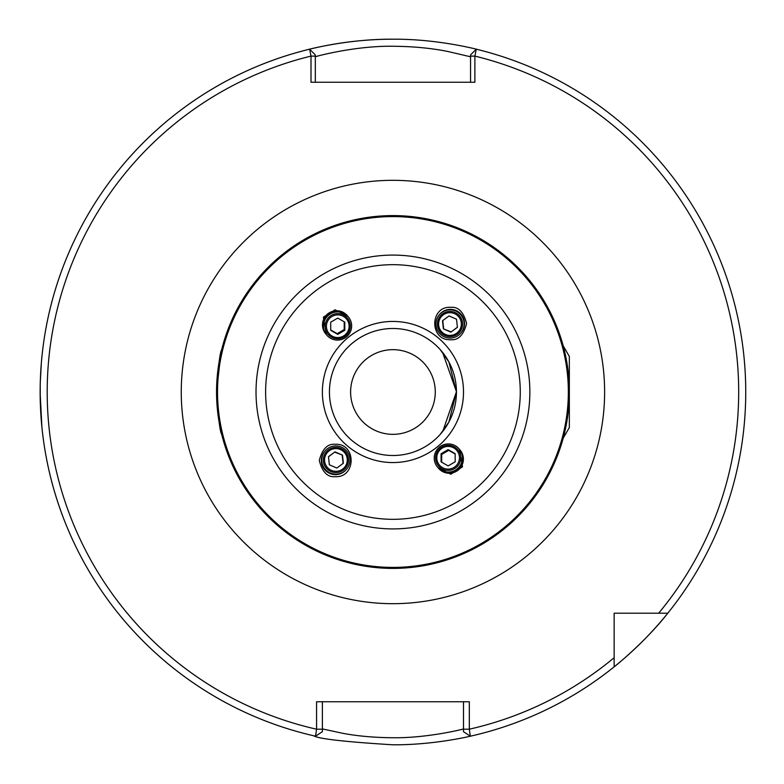 <?xml version="1.0" encoding="UTF-8"?>
<svg xmlns="http://www.w3.org/2000/svg" width="784" height="784" viewBox="0 0 784 784"><rect width="100%" height="100%" fill="white"/><g stroke="black" fill="none" stroke-linecap="round" stroke-linejoin="round"><path stroke-width="1.18" d="M325.928 315.658A11.642 11.593 -40 0 1 329.398 312.747M347.998 316.481A14.112 14.063 140 0 0 347.89 316.354A14.112 14.063 140 0 0 347.871 316.324L335.062 309.778L323.371 317.157L326.242 334.464A14.112 14.063 140 0 0 326.262 334.484L326.271 334.503A14.112 14.063 140 0 0 326.379 334.631M450.78 307.318C429.446 305.995 429.426 341.06 450.761 339.717C458.346 340.403 463.628 335.003 466.598 323.508C463.638 312.012 458.366 306.622 450.78 307.318M335.101 476.682C356.436 478.005 356.455 442.94 335.121 444.283C327.536 443.597 322.253 448.997 319.284 460.492C322.244 471.988 327.516 477.378 335.101 476.682M459.963 468.342A11.642 11.593 140 0 1 456.484 471.253M437.884 467.519A14.112 14.063 -40 0 0 437.991 467.646A14.112 14.063 -40 0 0 438.011 467.676L450.82 474.222L462.511 466.843L459.64 449.536A14.112 14.063 -40 0 0 459.62 449.516L459.61 449.497A14.112 14.063 -40 0 0 459.502 449.369M392.941 434.336A42.336 42.336 0 0 0 435.277 392A42.336 42.336 0 0 0 392.941 349.664A42.336 42.336 0 0 0 350.605 392A42.336 42.336 0 0 0 392.941 434.336M41.385 362.443L40.288 381.945M40.229 384.131L40.229 399.82M40.288 402.006L41.905 427.28L40.141 393.137M470.557 56.781L447.831 51.479C431.347 48.157 413.05 46.413 392.941 46.256C353.692 45.668 312.375 57.34 315.325 56.781M306.544 49.941C305.476 50.205 346.685 38.837 392.941 39.2A352.8 352.8 0 0 0 315.55 736.205L316.56 729.198L322.381 729.198L322.381 731.688L315.55 736.205L322.381 731.688M472.144 735.794C473.134 735.568 435.326 745.094 392.941 744.8C344.823 741.831 318.422 738.832 313.737 735.794M440.275 349.664L448.899 361.983L456.445 391.951L448.899 422.017L440.275 434.336M216.541 392C218.226 417.647 219.941 431.739 221.686 434.297C219.941 431.749 218.226 417.647 216.541 392C218.226 366.383 219.941 352.281 221.686 349.703C219.941 352.281 218.226 366.373 216.541 392L220.912 352.957M392.941 568.4A176.4 176.4 0 0 1 216.541 392A176.4 176.4 0 0 1 392.941 215.6A176.4 176.4 0 0 1 569.341 392A176.4 176.4 0 0 1 392.941 568.4A176.4 176.4 0 0 0 569.341 392A176.4 176.4 0 0 0 392.941 215.6M392.941 455.504A63.504 63.504 0 0 1 329.437 392A63.504 63.504 0 0 1 392.941 328.496A63.504 63.504 0 0 1 456.445 392A63.504 63.504 0 0 1 392.941 455.504A63.504 63.504 0 0 0 456.445 392A63.504 63.504 0 0 0 392.941 328.496M441.029 433.474L442.127 432.17M442.774 431.357L456.445 391.706L442.578 352.388M281.466 255.29L288.718 249.684M277.663 525.525L270.882 519.351M508.218 258.475L515 264.649M504.416 528.71L497.164 534.316M562.285 441.392L563.186 438.197L569.341 427.535L569.341 356.465L563.186 345.803L562.285 342.608M316.569 729.198L316.569 701.758L469.322 701.758L469.322 729.198L470.331 736.205A352.8 352.8 0 0 0 667.782 613.206L614.146 613.206L614.146 666.841C614.362 666.9 645.761 641.508 667.782 613.206A352.8 352.8 0 0 0 476.27 49.186L474.888 56.105L474.888 82.242L311.003 82.242L311.003 56.105L309.611 49.186A352.8 352.8 0 0 0 315.55 736.205M463.501 731.688L470.331 736.205L463.501 731.688L463.501 729.198L469.322 729.198A345.744 345.744 0 0 0 614.146 657.717L614.146 666.841A352.8 352.8 0 0 0 667.782 613.206L658.658 613.206L667.782 613.206A352.8 352.8 0 0 0 476.27 49.186L470.557 54.9L476.27 49.186M392.941 39.2C439.295 38.837 480.406 50.215 479.338 49.941M463.501 729.198L463.501 701.758M322.381 728.924L343.069 733.363C358.004 736.147 374.644 737.607 393 737.744C428.632 738.224 466.196 728.444 463.501 728.924M322.381 701.758L322.381 729.198M614.146 657.717L614.146 666.841A352.8 352.8 0 0 1 470.331 736.205M315.325 54.9L309.611 49.186L315.325 54.9L315.325 82.242M470.557 82.242L470.557 54.9M658.658 613.206A345.744 345.744 0 0 0 474.888 56.105L470.557 56.105M315.325 56.105L311.003 56.105A345.744 345.744 0 0 0 316.56 729.198M438.364 468.087A14.112 14.063 -40 0 0 438.472 468.215L438.491 468.244A14.112 14.063 -40 0 0 438.491 468.244A14.112 14.063 -40 0 0 461.511 466.147A14.112 14.063 -40 0 0 460.11 450.094A14.112 14.063 -40 0 0 460.1 450.085A14.112 14.063 -40 0 0 459.983 449.947M438.472 468.215A14.112 14.063 -40 0 0 461.492 466.117A14.112 14.063 -40 0 0 460.09 450.075L460.11 450.094M438.119 467.803A14.112 14.063 -40 0 0 438.227 467.93L438.256 467.96A14.112 14.063 -40 0 0 438.256 467.96A14.112 14.063 -40 0 0 461.276 465.863A14.112 14.063 -40 0 0 459.875 449.81A14.112 14.063 -40 0 0 459.865 449.8L459.855 449.791A14.112 14.063 -40 0 0 459.747 449.663M438.227 467.93A14.112 14.063 -40 0 0 461.257 465.833A14.112 14.063 -40 0 0 459.855 449.791M459.61 449.497A14.112 14.063 -40 0 1 441.774 470.802A14.112 14.063 -40 0 1 437.991 467.646L437.991 467.646A14.112 14.063 -40 0 0 461.041 465.578A14.112 14.063 -40 0 0 459.64 449.526M437.648 467.225A14.112 14.063 -40 0 0 437.756 467.362A14.112 14.063 -40 0 0 437.776 467.382A14.112 14.063 -40 0 0 460.796 465.294A14.112 14.063 -40 0 0 459.267 449.085M437.776 467.382L437.756 467.362A14.112 14.063 -40 0 0 460.776 465.265A14.112 14.063 -40 0 0 459.375 449.212A14.112 14.063 -40 0 0 459.385 449.232L459.375 449.212M437.541 467.097L437.511 467.078A14.112 14.063 -40 0 0 437.541 467.097A14.112 14.063 -40 0 0 460.561 465.01A14.112 14.063 -40 0 0 459.159 448.958A14.112 14.063 -40 0 0 459.15 448.948A14.112 14.063 -40 0 0 436.11 451.025A14.112 14.063 -40 0 0 441.294 470.233A14.112 14.063 -40 0 0 459.13 448.928L459.159 448.958M441.892 468.744A12.603 12.554 140 0 1 437.256 451.584A12.603 12.554 140 0 1 454.446 446.89A12.603 12.554 140 0 1 459.071 464.05A12.603 12.554 140 0 1 441.892 468.744M438.295 452.152A11.358 11.319 -40 0 0 442.47 467.617A11.358 11.319 -40 0 0 457.954 463.383A11.358 11.319 -40 0 0 453.779 447.919A11.358 11.319 -40 0 0 438.295 452.152M441.088 461.874L448.134 465.902L455.181 461.796L455.161 453.662L448.115 449.634L441.078 453.74L441.088 461.874M441.676 462.207L441.666 454.446L441.078 453.74M448.115 449.634L448.713 450.349L441.666 454.446M448.713 450.349L455.171 454.034M324.684 451.388A14.112 14.102 40 0 0 324.645 451.437A14.112 14.102 40 0 0 324.635 451.447A14.112 14.102 40 0 0 329.79 473.438A14.112 14.102 40 0 0 346.254 469.596A14.112 14.102 40 0 0 346.312 469.528M324.635 451.447L324.645 451.437A14.112 14.102 40 0 0 329.799 473.428A14.112 14.102 40 0 0 346.263 469.577L346.254 469.596M324.782 451.27A14.112 14.102 40 0 0 324.743 451.329A14.112 14.102 40 0 0 324.733 451.339A14.112 14.102 40 0 0 329.888 473.33A14.112 14.102 40 0 0 346.352 469.479A14.112 14.102 40 0 0 346.352 469.469L346.361 469.469A14.112 14.102 40 0 0 346.401 469.41M324.733 451.339L324.743 451.329A14.112 14.102 40 0 0 329.897 473.311A14.112 14.102 40 0 0 346.361 469.469M324.88 451.163A14.112 14.102 40 0 0 324.841 451.212A14.112 14.102 40 0 0 324.831 451.221A14.112 14.102 40 0 0 329.976 473.213A14.112 14.102 40 0 0 346.45 469.361L346.459 469.351A14.112 14.102 40 0 0 346.499 469.302M324.831 451.221L324.841 451.212A14.112 14.102 40 0 0 329.986 473.203A14.112 14.102 40 0 0 346.459 469.351M324.978 451.045A14.112 14.102 40 0 0 324.929 451.094A14.112 14.102 40 0 0 324.919 451.104A14.112 14.102 40 0 0 330.074 473.095A14.112 14.102 40 0 0 346.548 469.253A14.112 14.102 40 0 0 346.548 469.244M324.919 451.104L324.929 451.094A14.112 14.102 40 0 0 330.084 473.085A14.112 14.102 40 0 0 346.597 469.185M325.017 450.996L325.027 450.986A14.112 14.102 40 0 0 330.172 472.987A14.112 14.102 40 0 0 346.636 469.136A14.112 14.102 40 0 0 346.646 469.126A14.112 14.102 40 0 0 341.491 447.135A14.112 14.102 40 0 0 325.027 450.986A14.112 14.102 40 0 0 325.017 450.996A14.112 14.102 40 0 0 330.182 472.977A14.112 14.102 40 0 0 346.646 469.126L346.646 469.126M330.848 471.517A12.603 12.593 -140 0 1 324.36 454.916A12.603 12.593 -140 0 1 340.952 448.438A12.603 12.593 -140 0 1 347.439 465.039A12.603 12.593 -140 0 1 330.848 471.517M325.517 455.396A11.358 11.348 40 0 0 331.367 470.361A11.358 11.348 40 0 0 346.322 464.52A11.358 11.348 40 0 0 340.472 449.555A11.358 11.348 40 0 0 325.517 455.396M329.358 464.785L336.816 468.058L343.382 463.226L342.481 455.132L335.013 451.868L328.457 456.69L329.358 464.785M335.013 451.868L328.467 456.788M334.778 452.143L342.481 455.132M342.236 455.416L343.127 463.413M289.071 534.58L270.568 519.047M515.313 519.047L496.811 534.58M461.198 332.612A14.112 14.102 -140 0 0 461.237 332.563L461.247 332.553A14.112 14.102 -140 0 0 456.092 310.562A14.112 14.102 -140 0 0 439.628 314.404A14.112 14.102 -140 0 0 439.618 314.413A14.112 14.102 -140 0 0 439.579 314.472M461.247 332.553L461.237 332.563A14.112 14.102 -140 0 0 456.082 310.572A14.112 14.102 -140 0 0 439.618 314.423L439.628 314.404M461.1 332.73A14.112 14.102 -140 0 0 461.139 332.671A14.112 14.102 -140 0 0 461.149 332.661A14.112 14.102 -140 0 0 455.994 310.67A14.112 14.102 -140 0 0 439.53 314.521A14.112 14.102 -140 0 0 439.53 314.531A14.112 14.102 -140 0 0 439.481 314.59M461.149 332.661L461.139 332.671A14.112 14.102 -140 0 0 455.984 310.689A14.112 14.102 -140 0 0 439.52 314.531L439.52 314.531M461.002 332.837A14.112 14.102 -140 0 0 461.061 332.779A14.112 14.102 -140 0 0 455.906 310.787A14.112 14.102 -140 0 0 439.432 314.639L439.432 314.639A14.112 14.102 -140 0 0 439.383 314.698M461.061 332.779L461.051 332.788A14.112 14.102 -140 0 0 455.896 310.797A14.112 14.102 -140 0 0 439.422 314.649L439.422 314.649M460.904 332.955A14.112 14.102 -140 0 0 460.953 332.906A14.112 14.102 -140 0 0 460.963 332.896A14.112 14.102 -140 0 0 455.808 310.905A14.112 14.102 -140 0 0 439.344 314.747A14.112 14.102 -140 0 0 439.285 314.815M460.963 332.896L460.953 332.906A14.112 14.102 -140 0 0 455.798 310.915A14.112 14.102 -140 0 0 439.334 314.766L439.344 314.747M462.981 329.603A14.112 14.102 -140 0 0 439.246 314.864A14.112 14.102 -140 0 0 439.236 314.874A14.112 14.102 -140 0 0 444.391 336.865A14.112 14.102 -140 0 0 460.855 333.014A14.112 14.102 -140 0 0 460.865 333.004A14.112 14.102 -140 0 0 462.981 329.603M460.865 333.004L460.855 333.014A14.112 14.102 -140 0 0 455.7 311.023A14.112 14.102 -140 0 0 439.236 314.874L439.236 314.874M455.034 312.483A12.603 12.593 40 0 1 461.521 329.084A12.603 12.593 40 0 1 444.93 335.562A12.603 12.593 40 0 1 438.442 318.961A12.603 12.593 40 0 1 455.034 312.483M460.375 328.604A11.358 11.348 -140 0 0 454.524 313.639A11.358 11.348 -140 0 0 439.559 319.48A11.358 11.348 -140 0 0 445.41 334.445A11.358 11.348 -140 0 0 460.375 328.604M456.523 319.215L449.065 315.942L442.499 320.774L443.411 328.868L450.869 332.132L457.425 327.31L456.523 319.215M450.869 332.132L457.415 327.212M451.104 331.857L443.411 328.868M443.646 328.584L442.754 320.587M496.811 249.42L515.313 264.953M347.518 315.913A14.112 14.063 140 0 0 347.41 315.785L347.39 315.756A14.112 14.063 140 0 0 347.39 315.756A14.112 14.063 140 0 0 324.37 317.853A14.112 14.063 140 0 0 325.899 334.053M347.41 315.785A14.112 14.063 140 0 0 324.39 317.883A14.112 14.063 140 0 0 325.772 333.906A14.112 14.063 140 0 0 325.781 333.915L325.772 333.906M347.763 316.197A14.112 14.063 140 0 0 347.655 316.07A14.112 14.063 140 0 0 347.626 316.04A14.112 14.063 140 0 0 324.605 318.137A14.112 14.063 140 0 0 326.026 334.209A14.112 14.063 140 0 0 326.144 334.337M347.626 316.04L347.655 316.07A14.112 14.063 140 0 0 324.625 318.167A14.112 14.063 140 0 0 326.007 334.19A14.112 14.063 140 0 0 326.017 334.2L326.026 334.209M326.271 334.503A14.112 14.063 140 0 1 344.107 313.198A14.112 14.063 140 0 1 347.89 316.354L347.871 316.324A14.112 14.063 140 0 0 324.841 318.422A14.112 14.063 140 0 0 326.242 334.474M348.233 316.775A14.112 14.063 140 0 0 348.125 316.638L348.106 316.618A14.112 14.063 140 0 0 348.106 316.618A14.112 14.063 140 0 0 325.086 318.706A14.112 14.063 140 0 0 326.614 334.915M348.125 316.638A14.112 14.063 140 0 0 325.105 318.735A14.112 14.063 140 0 0 326.507 334.788A14.112 14.063 140 0 0 326.497 334.768L326.507 334.788M348.361 316.912A14.112 14.063 140 0 0 348.341 316.903A14.112 14.063 140 0 0 325.321 318.99A14.112 14.063 140 0 0 330.534 338.227A14.112 14.063 140 0 0 348.37 316.922A14.112 14.063 140 0 0 325.35 319.019A14.112 14.063 140 0 0 326.752 335.072A14.112 14.063 140 0 0 326.732 335.052L326.752 335.072M343.99 315.256A12.603 12.554 -40 0 1 348.625 332.416A12.603 12.554 -40 0 1 331.436 337.11A12.603 12.554 -40 0 1 326.81 319.95A12.603 12.554 -40 0 1 343.99 315.256M347.586 331.848A11.358 11.319 140 0 0 343.412 316.383A11.358 11.319 140 0 0 327.928 320.617A11.358 11.319 140 0 0 332.102 336.081A11.358 11.319 140 0 0 347.586 331.848M344.793 322.126L337.747 318.098L330.701 322.204L330.721 330.338L337.767 334.366L344.803 330.26L344.793 322.126M344.205 321.793L344.215 329.554L344.803 330.26M337.767 334.366L337.179 333.651L344.215 329.554M337.179 333.651L330.721 329.966M270.568 264.953L289.071 249.42M392.941 180.32A211.68 211.68 0 0 1 604.621 392A211.68 211.68 0 0 1 392.941 603.68A211.68 211.68 0 0 1 181.261 392A211.68 211.68 0 0 1 392.941 180.32M392.941 567.41A175.41 175.41 0 0 1 217.531 392A175.41 175.41 0 0 1 392.941 216.59A175.41 175.41 0 0 1 568.351 392A175.41 175.41 0 0 1 392.941 567.41M392.941 528.916A136.916 136.916 0 0 1 256.025 392A136.916 136.916 0 0 1 392.941 255.084A136.916 136.916 0 0 1 529.857 392A136.916 136.916 0 0 1 392.941 528.916M392.941 519.322A127.322 127.322 0 0 1 265.619 392A127.322 127.322 0 0 1 392.941 264.678A127.322 127.322 0 0 1 520.262 392A127.322 127.322 0 0 1 392.941 519.322M392.941 462.56A70.56 70.56 0 0 1 322.381 392A70.56 70.56 0 0 1 392.941 321.44A70.56 70.56 0 0 1 463.501 392A70.56 70.56 0 0 1 392.941 462.56"/></g></svg>
